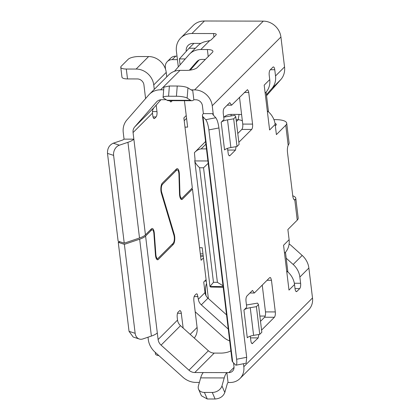 <?xml version="1.0" encoding="UTF-8"?>
<svg xmlns="http://www.w3.org/2000/svg" width="420" height="420" viewBox="0 0 420 420"><rect width="100%" height="100%" fill="white"/><g stroke="black" fill="none" stroke-linecap="round" stroke-linejoin="round"><path stroke-width="0.63" d="M184.212 120.713L186.575 118.346M184.984 127.123L187.635 127.129L184.438 100.7M180.101 64.843L179.382 58.916L189.053 48.248L193.909 43.386L200.849 43.402M185.267 58.931L179.382 58.916M195.353 48.263L189.053 48.248M208.378 298.536L202.23 247.732L199.579 247.727M242.366 120.892A8.384 7.408 -135 0 0 238.172 119.742L239.08 114.398A12.574 11.109 45 0 1 241.616 114.676M239.08 114.398L231.226 114.382A12.574 11.109 45 0 0 223.991 117.138M259.87 316.055L265.193 316.066M268.501 111.857L266.112 92.127M287.873 271.966L285.485 252.242M223.015 285.757L217.397 282.324L203.537 167.779L208.199 163.306M223.204 287.301L210.677 287.028L209.979 286.503L213.47 282.319L217.397 282.324M206.456 148.901L201.18 148.89C198.944 149.063 196.691 150.323 194.418 152.665L195.027 159.285L194.785 160.939C195.011 162.65 196.623 164.929 199.61 167.769L213.47 282.319M223.109 286.534L209.979 286.503L194.78 160.923L207.916 160.97M236.334 121.574L238.172 119.742L236.114 119.737M205.559 141.509L194.418 152.665M190.628 100.312L167.071 100.259A16.763 5.87 -89.9 0 0 168.341 100.664L191.898 100.716A16.763 5.87 90.1 0 1 190.628 100.312L187.131 98.086L187.95 87.859L191.441 90.09A6.284 2.2 90.1 0 0 191.919 90.237A6.284 2.2 90.1 0 0 192.654 89.885L193.851 99.766L195.809 99.771A6.284 5.554 45 0 1 202.419 105.719L203.375 113.626A16.763 5.213 -6.9 0 0 202.435 115.673A16.763 5.213 -6.9 0 0 203.002 116.786L232.669 361.945A16.763 5.213 173.1 0 1 232.103 360.838L202.435 115.673M155.421 254.552L155.873 254.552L154.329 233.447A6.284 2.2 90.1 0 0 152.187 228.48A6.284 2.2 90.1 0 0 151.457 228.832L145.441 234.853A16.763 5.213 173.1 0 1 139.514 238.004L124.236 243.164L113.61 155.379A8.384 6.62 108 0 1 119.395 145.194L127.937 142.312A16.763 5.213 -6.9 0 0 133.859 139.162L133.061 132.552A8.384 7.408 45 0 1 134.684 126.966L156.497 101.997A8.384 7.408 45 0 1 156.797 101.677A8.384 7.408 45 0 1 161.768 99.698L166.199 99.703M205.375 59.425L202.01 59.414A8.384 7.408 45 0 0 197.038 61.399A8.384 7.408 45 0 0 196.739 61.719L189.304 70.229M267.293 110.822L267.976 111.4A18.858 16.663 45 0 1 275.163 124.42L269.614 129.974L264.185 85.145L269.74 79.585L269.22 75.295A4.19 1.47 -89.9 0 1 270.128 69.951L272.9 67.174A4.19 1.47 -89.9 0 1 273.389 66.938A4.19 1.47 -89.9 0 1 274.769 69.741L275.52 75.957A18.858 16.663 -135 0 1 271.871 88.526L266.427 94.752M284.534 253.271L285.075 252.693A18.858 16.663 45 0 0 289.112 239.699L287.879 229.509L297.244 220.133A16.763 5.213 173.1 0 0 298.19 218.085L295.796 198.314A16.763 5.213 -6.9 0 1 295.423 199.668L294.814 200.025A6.284 2.2 -89.9 0 1 292.75 195.82L287.485 152.323A6.284 2.2 -89.9 0 1 288.194 145.346L285.763 125.234L276.397 134.61L275.163 124.42M191.116 89.88L194.618 89.885A16.763 14.81 45 0 1 212.231 105.74L280.917 36.986L284.54 66.927A18.858 16.663 45 0 1 280.891 79.495L266.543 95.708M175.576 169.89L177.198 169.895A5.03 1.759 90.1 0 1 178.946 174.478L179.503 193.793A6.284 2.2 90.1 0 0 181.687 199.526A6.284 2.2 90.1 0 0 182.416 199.174L192.486 189.095L191.625 188.622M199.379 382.431L195.983 382.421A18.858 16.663 45 0 1 182.863 377.181L154.991 352.102A18.858 16.663 45 0 1 148.291 339.507L148.013 337.202M161.606 184.338L162.466 184.343A5.03 1.759 90.1 0 0 161.7 192.365L174.263 234.397A6.284 2.2 90.1 0 1 173.303 244.424L158.314 259.429A6.284 2.2 90.1 0 1 157.579 259.786A6.284 2.2 90.1 0 1 155.442 254.814L153.899 233.709A5.03 1.759 90.1 0 0 152.187 229.735A5.03 1.759 90.1 0 0 151.599 230.018L145.583 236.04A16.763 5.213 173.1 0 1 139.66 239.19L124.378 244.351L135.146 333.317A8.384 6.62 108 0 0 139.293 339.014A8.384 6.62 108 0 0 142.842 338.951L151.384 336.068A16.763 5.213 173.1 0 0 157.306 332.918L158.109 339.528A8.384 7.408 -135 0 0 161.086 345.125L180.511 325.679L208.383 350.763A8.384 7.408 -135 0 0 214.216 353.089L194.785 372.535A8.384 7.408 45 0 1 188.958 370.204L161.086 345.125M177.198 169.895A5.03 1.759 90.1 0 0 176.615 170.179L162.466 184.343M212.231 105.74L213.187 113.647L203.375 113.626M286.671 270.937L287.354 271.509L286.808 272.06M289.118 243.936A8.384 3.922 41.1 0 1 291.17 245.522L302.18 255.434A18.858 16.663 45 0 1 308.873 268.023L299.859 277.053L300.61 283.269A4.19 1.47 -89.9 0 1 299.702 288.608L296.924 291.391A4.19 1.47 -89.9 0 1 296.436 291.627A4.19 1.47 -89.9 0 1 295.06 288.824L294.541 284.534A18.858 16.663 -135 0 0 287.354 271.509M228.963 155.621L229.934 155.626L235.489 150.066L236.066 146.669M229.934 155.626L229.367 155.857L228.359 154.466L227.504 148.365M223.729 117.191A18.858 5.87 -6.9 0 1 225.624 116.844L234.838 115.295L235.751 116.744L233.672 118.829L227.525 119.863A8.384 2.609 173.1 0 0 221.198 122.257L224.002 119.448L223.283 113.516C223.078 111.032 223.377 109.252 224.196 108.176L229.745 102.617L231.609 105.184L247.443 89.675L248.451 91.061L248.74 92.468L252.567 124.105C252.777 126.588 252.472 128.368 251.659 129.449L238.838 142.28M260.505 321.321L264.574 317.247C265.387 316.171 265.692 314.391 265.482 311.908L275.3 311.929L271.467 280.298L270.727 277.904L270.17 277.499L269.603 277.73L254.341 293.008L252.472 290.441L246.923 296C246.109 297.077 245.805 298.856 246.015 301.34L246.734 307.272L243.925 310.081A8.384 2.609 173.1 0 1 250.257 307.687L253.607 335.365A8.384 2.609 -6.9 0 0 247.275 337.764L243.925 310.081M275.3 311.929C275.504 314.412 275.205 316.192 274.386 317.273L261.571 330.104M258.793 334.493L258.216 337.895L252.178 343.686L251.087 342.29L250.231 336.189M243.453 363.741L243.815 366.718A16.763 14.81 45 0 1 239.972 378.53A16.763 14.81 45 0 1 230.024 382.499L228.06 382.494A6.284 2.2 90.1 0 0 227.073 384.494L224.81 392.48C223.225 396.449 219.991 398.627 215.108 399L207.26 398.984L201.422 395.782L198.571 389.23A8.384 6.127 -23.5 0 0 204.409 392.427L212.263 392.443A8.384 6.127 -23.5 0 0 221.959 385.922L224.81 392.48M308.873 268.023L312.501 297.964L243.815 366.718M294.541 284.534L288.986 290.089L283.563 245.254L289.112 239.699M227.708 150.05L235.489 150.066M237.778 133.497L241.847 129.423C242.66 128.347 242.965 126.567 242.755 124.084L252.567 124.105M233.672 118.829L237.022 146.512L230.874 147.541A8.384 2.609 -6.9 0 0 224.548 149.935L221.198 122.257M235.751 116.744L239.101 144.428L237.022 146.512M239.51 97.277L242.755 124.084M265.482 311.908L262.238 285.101M233.536 362.864L233.998 366.697A6.284 5.554 45 0 1 232.559 371.123A6.284 5.554 45 0 1 228.827 372.614L226.868 372.608A16.763 5.87 90.1 0 0 224.222 377.937L221.959 385.922M254.341 293.008L249.921 292.997M258.216 337.895L250.435 337.874M246.461 305.02A18.858 5.87 -6.9 0 1 248.351 304.668L257.565 303.119L258.478 304.574L261.828 332.252L259.749 334.336L253.607 335.365M258.478 304.574L256.399 306.653L250.257 307.687M259.749 334.336L256.399 306.653M227.194 105.173L231.609 105.184M265.156 93.156L265.703 92.584A18.858 16.663 -135 0 0 269.74 79.585M275.021 123.459A6.284 1.958 173.1 0 1 276.302 124.441A6.284 1.958 173.1 0 1 275.951 125.213L275.331 125.827M285.763 125.234A16.763 5.213 -6.9 0 0 286.703 123.186A16.763 5.213 -6.9 0 0 275.609 119.642L273.935 119.637M172.232 59.635A8.384 7.408 -135 0 0 167.26 61.619L170.73 58.149A8.384 7.408 45 0 1 175.702 56.165L172.232 59.635L177.429 59.651M167.26 61.619A8.384 7.408 -135 0 0 165.338 67.526L165.553 69.321M206.267 281.09L204.661 281.085M286.703 123.186L289.096 142.958A16.763 5.213 173.1 0 1 288.724 144.312L288.194 145.346M200.324 253.874L202.976 253.885M175.702 56.165L177.009 56.17M295.796 198.314A16.763 5.213 -6.9 0 0 292.745 195.809M198.571 389.23A8.384 6.127 -23.5 0 1 198.408 385.87L200.666 377.885A16.763 5.87 -89.9 0 1 203.311 372.556L194.785 372.535M230.885 350.768A8.384 2.609 173.1 0 1 220.773 353.105L214.216 353.089M183.167 328.072L181.088 311.855L179.996 310.459L178.122 312.086C177.308 313.163 177.004 314.942 177.214 317.425L177.534 320.082A8.384 7.408 -135 0 0 180.511 325.679M226.543 314.879L207.984 298.179A8.384 7.408 45 0 1 205.007 292.582L203.732 282.019L206.094 279.652M228.26 329.086L201.322 304.846A8.384 7.408 45 0 1 198.345 299.25L197.279 294.205L196.728 293.795L196.161 294.026L194.775 295.418C193.956 296.494 193.657 298.274 193.862 300.762L197.096 327.453A16.763 14.81 45 0 1 194.297 338.084M229.693 340.925A18.858 16.663 45 0 1 223.104 336.903L195.232 311.819A18.858 16.663 45 0 1 195.2 311.792M203.464 257.901L201.096 260.269L192.486 189.095M158.865 355.588A8.384 2.609 173.1 0 1 155.458 353.939L155.264 352.343M228.06 382.494L226.868 372.608L203.311 372.556M239.972 378.53L308.658 309.776A16.763 14.81 -135 0 0 312.501 297.964M299.859 277.053A18.858 16.663 -135 0 0 293.16 264.458L286.209 258.206M206.561 283.484A18.858 16.663 -135 0 0 205.522 291.784L205.989 295.643M213.376 115.18L213.187 113.647A6.284 1.958 -6.9 0 0 212.835 114.419A6.284 1.958 -6.9 0 0 213.05 114.833L215.801 117.742C217.177 119.606 218.216 123.008 218.93 127.948L208.882 129.901A8.384 1.785 -101 0 0 205.753 119.695L203.002 116.786M232.669 361.945L235.421 364.854A8.384 1.785 -101 0 0 236.061 365.174A8.384 1.785 -101 0 0 236.633 359.247L208.882 129.901M236.061 365.174L246.109 363.221L246.682 357.294L218.93 127.948M178.311 66.895L176.416 51.256A18.858 16.663 -135 0 1 180.737 37.963A18.858 16.663 -135 0 1 191.929 33.5L213.518 33.547A4.19 1.302 173.1 0 1 216.29 34.435A4.19 1.302 173.1 0 1 216.059 34.949L211.202 39.811A4.19 1.302 -6.9 0 1 209.748 40.588L205.926 41.491A18.858 16.663 -135 0 0 197.951 45.659L189.625 53.996A18.858 16.663 45 0 1 200.812 49.529L207.375 49.544A8.384 2.609 173.1 0 1 212.924 51.313A8.384 2.609 173.1 0 1 212.452 52.343L197.19 67.62A8.384 2.609 173.1 0 1 186.564 70.382L180.002 70.366A18.858 16.663 -135 0 0 168.809 74.828L149.384 94.274A18.858 16.663 45 0 1 160.577 89.812L163.679 89.817M180.737 37.963L193.226 25.463A18.858 16.663 45 0 1 204.414 21L263.298 21.137L194.618 89.885M160.907 99.739L154.109 107.52A8.384 7.408 -135 0 0 152.486 113.106L133.061 132.552M156.188 105.142L156.97 111.594A4.19 1.47 -89.9 0 1 156.061 116.939L154.675 118.33A4.19 1.47 -89.9 0 1 154.187 118.566A4.19 1.47 -89.9 0 1 152.806 115.763L152.486 113.106M174.478 71.279L188.953 54.715A18.858 16.663 45 0 1 189.625 53.996M199.059 60.018L190.239 70.114M155.873 254.552A5.03 1.759 90.1 0 0 157.584 258.526A5.03 1.759 90.1 0 0 158.167 258.242L173.161 243.238A5.03 1.759 90.1 0 0 173.927 235.216L161.364 193.184A6.284 2.2 90.1 0 1 162.325 183.157L176.474 168.992A6.284 2.2 90.1 0 1 177.203 168.635A6.284 2.2 90.1 0 1 179.382 174.368L179.944 193.683A5.03 1.759 90.1 0 0 181.687 198.272A5.03 1.759 90.1 0 0 182.275 197.988L192.339 187.908L183.871 117.92L186.239 115.552M172.316 100.669L171.323 101.661A4.19 1.47 -89.9 0 1 170.84 101.897A4.19 1.47 -89.9 0 1 169.801 100.664M166.772 76.87L166.231 72.403A16.763 14.81 45 0 0 148.612 56.553L138.799 56.532A8.384 2.609 -6.9 0 0 128.173 59.288L121.233 66.234A8.384 2.609 -6.9 0 0 120.766 67.258A8.384 2.609 -6.9 0 0 126.31 69.032L127.507 78.918L137.319 78.939A6.284 5.554 45 0 1 143.929 84.882L145.583 98.574M154.282 89.371L153.741 84.903A16.763 14.81 -135 0 0 136.127 69.053L126.31 69.032M119.395 145.194L113.285 143.204C109.247 145.058 107.32 148.449 107.499 153.389L118.125 241.174L124.236 243.164M127.507 78.918A8.384 2.609 173.1 0 1 121.963 77.144L120.766 67.258M145.441 234.853L133.859 139.162L124.047 139.141L123.249 132.531A18.858 16.663 45 0 1 126.898 119.963L148.712 94.993A18.858 16.663 45 0 1 149.384 94.274M280.917 36.986A16.763 14.81 -135 0 0 263.298 21.137M167.071 100.259L163.574 98.033A8.384 1.701 -175.4 0 1 163.07 97.382A8.384 1.701 -175.4 0 1 168.567 96.227L169.386 86L163.889 87.155L163.07 97.382M187.131 98.086A8.384 1.701 -175.4 0 0 176.416 96.248L168.567 96.227M187.95 87.859C185.745 86.751 182.175 86.137 177.235 86.021L169.386 86M191.898 100.716A16.763 5.87 90.1 0 0 193.851 99.766M113.285 143.204L121.826 140.322A6.284 1.958 -6.9 0 0 124.047 139.141M119.984 241.778L118.267 242.361L124.378 244.351M135.146 333.317L129.035 331.328L133.182 337.024L139.293 339.014M129.035 331.328L118.267 242.361M186.239 51.355L186.228 51.277A8.384 7.408 45 0 1 188.15 45.37A8.384 7.408 45 0 1 193.127 43.386L193.909 43.386M230.958 115.946L231.226 114.382M201.18 148.89L205.884 144.181M199.61 167.769L203.537 167.779M274.769 69.741L270.349 69.731M280.891 79.495L271.871 88.526M284.54 66.927L275.52 75.957M180.952 199.169L182.416 199.174M161.154 192.365L161.7 192.365M175.287 170.179L176.615 170.179M297.244 220.133L294.814 200.025M241.847 129.423L251.659 129.449M227.525 119.863L230.874 147.541M267.052 280.287L271.467 280.298M264.574 317.247L274.386 317.273M251.69 343.445L252.667 343.45M244.319 92.458L248.74 92.468M267.976 111.4L267.43 111.946M265.703 92.584L265.156 93.13M295.423 199.668L294.084 199.668M285.075 252.693L284.529 253.239M228.827 372.614L234.045 367.395M201.322 304.846L207.984 298.179M198.345 299.25L205.007 292.582M198.025 296.594L194.161 296.583M200.597 256.132L203.249 256.137M190.176 334.378L197.096 327.453M181.377 313.262L177.508 313.252M204.409 392.427L207.26 398.984M224.222 377.937L200.666 377.885M212.263 392.443L215.108 399M296.924 291.391L295.948 291.385M299.702 288.608L295.029 288.598M300.61 283.269L294.336 283.253M302.18 255.434L293.16 264.458M208.383 350.763L188.958 370.204M158.109 339.528L177.534 320.082M145.583 236.04L157.306 332.918M205.753 119.695L215.801 117.742M236.633 359.247L246.682 357.294M200.812 49.529L209.748 40.588M160.577 89.812L180.002 70.366M191.929 33.5L204.414 21M197.358 61.099L196.739 61.719M134.684 126.966L154.109 107.52M157.117 101.383L156.497 101.997M208.226 56.569L207.375 49.544M153.741 84.903L166.231 72.403M179.503 193.683L179.944 193.683M178.941 174.368L179.382 174.368M113.61 155.379L107.499 153.389M127.937 142.312L139.514 238.004M153.878 233.447L154.329 233.447M171.323 101.661L170.352 101.661M156.97 111.594L152.45 111.584M136.127 69.053L148.612 56.553M156.061 116.939L153.027 116.933M154.675 118.33L153.699 118.325M213.518 33.547L213.943 37.065M176.416 96.248L177.235 86.021M173.68 234.397L174.263 234.397M171.98 244.424L173.303 244.424M156.849 259.429L158.314 259.429M150.276 230.018L151.599 230.018M139.66 239.19L151.384 336.068M187.078 50.426L186.228 51.277M200.56 255.848L203.217 255.853M180.364 198.266L181.687 198.272M156.261 258.526L157.584 258.526M150.559 229.73L152.187 229.735"/></g></svg>

